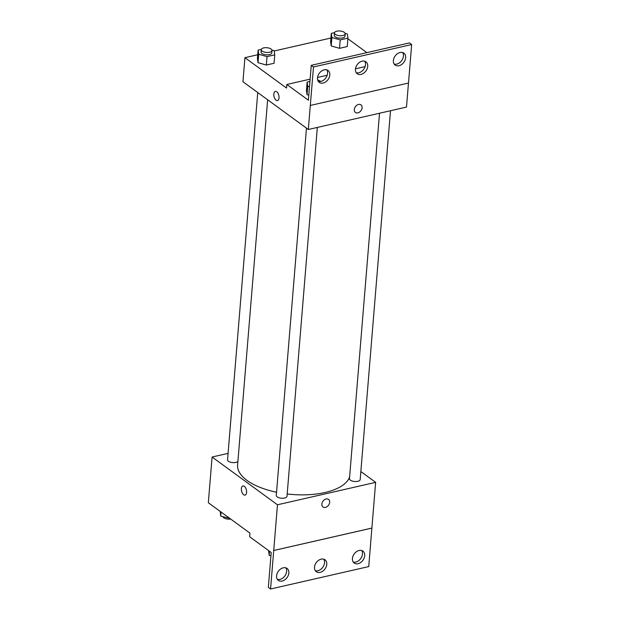 <?xml version="1.0" encoding="UTF-8"?>
<svg xmlns="http://www.w3.org/2000/svg" width="620" height="620" viewBox="0 0 620 620"><rect width="100%" height="100%" fill="white"/><g stroke="black" fill="none" stroke-linecap="round" stroke-linejoin="round"><path stroke-width="0.93" d="M360.848 471.549L375.642 482.36L277.466 504.781L270.568 589L268.336 587.372L271.204 552.49L249.666 536.75L249.961 533.138L208.335 502.727L212.094 457.018L228.083 453.367M246.59 492.427A4.704 2.465 77.1 0 1 245.032 495.109A4.704 2.465 77.1 0 1 241.583 491.071A4.704 2.465 77.1 0 1 242.939 485.94A4.704 2.465 77.1 0 1 245.567 487.793A4.704 2.465 77.1 0 1 246.59 492.427M277.466 504.781L212.094 457.018M257.742 92.543L227.548 459.808A5.379 2.364 4.7 0 0 228.447 461.264A5.379 2.364 4.7 0 0 233.492 462.644A5.379 2.364 4.7 0 0 237.91 461.427M306.474 128.146L276.28 495.411A5.379 2.364 4.7 0 0 277.179 496.868A5.379 2.364 4.7 0 0 283.1 498.232A5.379 2.364 4.7 0 0 286.998 496.295L317.324 127.433M379.517 113.235L349.471 478.694A5.379 2.364 4.7 0 0 350.37 480.159A5.379 2.364 4.7 0 0 356.291 481.515A5.379 2.364 4.7 0 0 360.189 479.578L390.515 110.724M267.638 99.774L237.607 465.062A56.451 24.839 4.7 0 0 247.008 480.392A56.451 24.839 4.7 0 0 276.543 492.241M287.192 493.977A56.451 24.839 4.7 0 0 349.626 476.819M326.112 498.984A4.704 3.425 -53.8 0 1 328.538 499.394A4.704 3.425 -53.8 0 1 328.53 505.215A4.704 3.425 -53.8 0 1 322.989 506.989A4.704 3.425 -53.8 0 1 322.214 502.595A4.704 3.425 -53.8 0 1 326.112 498.984M375.642 482.36L371.884 528.07L273.707 550.49M270.568 589L368.745 566.579L371.884 528.07M322.989 506.989A4.704 3.425 126.2 0 0 328.53 505.215A4.704 3.425 126.2 0 0 328.538 499.394M242.939 485.94A4.704 2.465 -102.9 0 0 241.583 491.071A4.704 2.465 -102.9 0 0 245.04 495.109M273.73 550.506L371.907 528.085M288.85 573.019A7.393 5.386 126.2 0 0 287.076 568.455A7.393 5.386 126.2 0 0 278.365 571.245A7.393 5.386 126.2 0 0 278.349 580.39A7.393 5.386 126.2 0 0 284.812 579.824A7.393 5.386 126.2 0 0 288.85 573.019M364.715 555.698A7.393 5.386 126.2 0 0 362.94 551.126A7.393 5.386 126.2 0 0 354.229 553.916A7.393 5.386 126.2 0 0 354.214 563.068A7.393 5.386 126.2 0 0 360.677 562.503A7.393 5.386 126.2 0 0 364.715 555.698M326.779 564.363A7.393 5.386 126.2 0 0 325.004 559.79A7.393 5.386 126.2 0 0 316.293 562.58A7.393 5.386 126.2 0 0 316.285 571.733A7.393 5.386 126.2 0 0 322.749 571.167A7.393 5.386 126.2 0 0 326.779 564.363M277.38 579.382A7.393 5.386 126.2 0 0 286.618 571.392A7.393 5.386 126.2 0 0 285.812 567.843M353.245 562.053A7.393 5.386 126.2 0 0 362.483 554.071A7.393 5.386 126.2 0 0 361.677 550.514M315.317 570.718A7.393 5.386 126.2 0 0 324.554 562.728A7.393 5.386 126.2 0 0 323.749 559.178M408.471 83.041L406.503 107.074L308.318 129.495L242.947 81.731L244.923 57.675L257.726 54.746M358.546 104.447A4.704 3.425 -53.8 0 1 360.979 104.865A4.704 3.425 -53.8 0 1 360.972 110.686A4.704 3.425 -53.8 0 1 355.423 112.46A4.704 3.425 -53.8 0 1 354.648 108.058A4.704 3.425 -53.8 0 1 358.546 104.447M244.923 57.675L286.548 88.087L286.843 84.475L308.388 100.215L311.256 65.332L313.488 66.96L308.318 129.495M279.023 97.89A4.704 2.465 77.1 0 1 277.473 100.572A4.704 2.465 77.1 0 1 274.017 96.534A4.704 2.465 77.1 0 1 275.381 91.403A4.704 2.465 77.1 0 1 278.008 93.256A4.704 2.465 77.1 0 1 279.023 97.89M339.52 48.321L347.254 46.554L339.52 48.321L331.196 45.95L339.52 48.321L340.21 39.905L331.894 37.526L331.297 33.387L334.513 32.651M330.607 41.811L331.196 45.95L330.607 41.811L331.297 33.387M258.013 62.666L266.337 65.038L274.063 63.271L266.337 65.038L258.013 62.666L257.416 58.52L258.013 62.666L258.703 54.242L258.114 50.104L261.33 49.368M347.89 38.75L366.893 52.63M274.203 50.987L330.917 38.037M311.256 65.332L409.44 42.912L411.664 44.539L408.503 83.034L310.326 105.454M275.381 91.403A4.704 2.465 -102.9 0 0 274.024 96.534A4.704 2.465 -102.9 0 0 277.473 100.572M355.423 112.46A4.704 3.425 126.2 0 0 360.972 110.686A4.704 3.425 126.2 0 0 360.972 104.858M411.664 44.539L313.488 66.96M367.722 66.379A7.393 5.386 126.2 0 0 365.947 61.814A7.393 5.386 126.2 0 0 357.236 64.604A7.393 5.386 126.2 0 0 357.228 73.749A7.393 5.386 126.2 0 0 363.684 73.183A7.393 5.386 126.2 0 0 367.722 66.379M393.382 60.52A7.393 5.386 126.2 0 0 395.157 65.085A7.393 5.386 126.2 0 0 403.868 62.294A7.393 5.386 126.2 0 0 403.884 53.15A7.393 5.386 126.2 0 0 397.42 53.715A7.393 5.386 126.2 0 0 393.382 60.52M317.517 77.841A7.393 5.386 126.2 0 0 319.292 82.413A7.393 5.386 126.2 0 0 328.003 79.623A7.393 5.386 126.2 0 0 328.019 70.471A7.393 5.386 126.2 0 0 321.555 71.037A7.393 5.386 126.2 0 0 317.517 77.841M365.118 66.603L355.493 68.797M327.182 75.268L317.556 77.461M310.124 79.159L286.843 84.475M307.04 94.659L308.806 95.162L307.04 94.659L306.451 90.52L307.04 94.659L307.729 86.242L307.14 82.103L309.93 81.46M356.26 72.734A7.393 5.386 126.2 0 0 365.498 64.751A7.393 5.386 126.2 0 0 364.692 61.194M394.188 64.069A7.393 5.386 126.2 0 0 401.644 60.667A7.393 5.386 126.2 0 0 402.62 52.537M318.324 81.398A7.393 5.386 126.2 0 0 325.779 77.996A7.393 5.386 126.2 0 0 326.756 69.859M271.932 50.081L274.164 50.716L274.753 54.855L267.026 56.614L258.703 54.242M261.276 49.631L261.074 52.034A5.379 2.364 4.7 0 0 261.973 53.498A5.379 2.364 4.7 0 0 267.894 54.855A5.379 2.364 4.7 0 0 271.793 52.917L271.986 50.515A5.379 2.364 4.7 0 0 266.825 47.717A5.379 2.364 4.7 0 0 261.276 49.631A5.379 2.364 4.7 0 0 262.167 51.088A5.379 2.364 4.7 0 0 268.088 52.452A5.379 2.364 4.7 0 0 271.986 50.515M274.753 54.855L274.063 63.271M267.026 56.614L266.337 65.038M258.114 50.104L257.416 58.52M345.123 33.364L347.347 33.999L347.944 38.138L340.21 39.905M334.459 32.914L334.265 35.325A5.379 2.364 4.7 0 0 335.156 36.782A5.379 2.364 4.7 0 0 341.078 38.145A5.379 2.364 4.7 0 0 344.976 36.2L345.177 33.798A5.379 2.364 4.7 0 0 340.016 31A5.379 2.364 4.7 0 0 334.459 32.914A5.379 2.364 4.7 0 0 335.358 34.379A5.379 2.364 4.7 0 0 341.279 35.735A5.379 2.364 4.7 0 0 345.177 33.798M347.944 38.138L347.254 46.554M331.894 37.526L331.196 45.95M309.496 86.746L307.729 86.242M307.14 82.103L306.451 90.52M320.61 81.484A5.379 2.364 4.7 0 0 317.696 80.011M229.726 518.359L220.728 516.135L220.185 511.384M229.098 517.902L229.051 518.514M221.069 512.027L220.728 516.135M222.96 516.77A5.379 2.364 4.7 0 0 223.797 517.801A5.379 2.364 4.7 0 0 230.679 519.056M270.932 555.853L269.165 555.35L268.623 550.599M269.506 551.242L269.165 555.35"/></g></svg>

